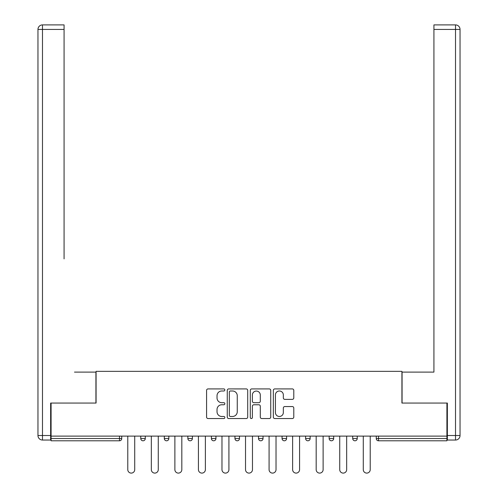 <?xml version="1.0" encoding="UTF-8"?>
<svg xmlns="http://www.w3.org/2000/svg" width="498" height="498" viewBox="0 0 498 498"><rect width="100%" height="100%" fill="white"/><g stroke="black" fill="none" stroke-linecap="round" stroke-linejoin="round"><path stroke-width="0.75" d="M224.847 389.953A1.04 1.04 0 0 0 223.807 388.913L208.064 388.913A1.482 1.482 0 0 0 206.583 390.401L206.583 417.069A1.482 1.482 0 0 0 208.064 418.55L223.807 418.55A1.04 1.04 0 0 0 224.847 417.517A1.04 1.04 0 0 0 223.807 416.477L221.772 416.477A4.743 4.743 0 0 1 217.028 411.734L217.028 409.512A4.743 4.743 0 0 1 221.772 404.768L223.807 404.768A1.04 1.04 0 0 0 224.847 403.735A1.04 1.04 0 0 0 223.807 402.695L221.772 402.695A4.743 4.743 0 0 1 217.028 397.958L217.028 395.729A4.743 4.743 0 0 1 221.772 390.992L223.807 390.992A1.04 1.04 0 0 0 224.847 389.953M292.307 399.365A1.482 1.482 0 0 0 293.789 397.883L293.789 390.401A1.482 1.482 0 0 0 292.307 388.913L274.821 388.913A1.482 1.482 0 0 0 273.34 390.401L273.34 417.069A1.482 1.482 0 0 0 274.821 418.55L292.307 418.55A1.482 1.482 0 0 0 293.789 417.069L293.789 408.03A1.482 1.482 0 0 0 292.307 406.549L284.825 406.549A1.482 1.482 0 0 0 283.337 408.03L283.337 412.512A3.965 3.965 0 0 1 279.378 416.477A3.965 3.965 0 0 1 275.413 412.512L275.413 394.951A3.965 3.965 0 0 1 279.378 390.992A3.965 3.965 0 0 1 283.337 394.951L283.337 397.883A1.482 1.482 0 0 0 284.825 399.365L292.307 399.365M51.089 436.117L51.089 403.056L96.077 403.056L96.077 371.352L401.923 371.352L401.923 403.056L446.911 403.056L446.911 436.117L51.089 436.117L51.089 438.533L119.476 438.533L119.476 436.117M247.705 390.401A1.482 1.482 0 0 0 246.224 388.913L228.738 388.913A1.482 1.482 0 0 0 227.256 390.401L227.256 417.069A1.482 1.482 0 0 0 228.738 418.55L246.224 418.55A1.482 1.482 0 0 0 247.705 417.069L247.705 390.401M251.776 388.913L269.262 388.913A1.482 1.482 0 0 1 270.744 390.401L270.744 417.069A1.482 1.482 0 0 1 269.262 418.55L261.78 418.55A1.482 1.482 0 0 1 260.298 417.069L260.298 406.256A1.482 1.482 0 0 0 258.817 404.768L253.856 404.768A1.482 1.482 0 0 0 252.374 406.256L252.374 417.517A1.04 1.04 0 0 1 251.334 418.55A1.04 1.04 0 0 1 250.295 417.517L250.295 390.401A1.482 1.482 0 0 1 251.776 388.913M119.476 440.792A2.266 2.266 0 0 0 121.742 438.533L119.476 438.533L119.476 440.792A2.266 2.266 0 0 0 121.742 438.533L121.742 436.117L121.742 438.533A2.266 2.266 0 0 1 119.476 440.792L51.089 440.792L51.089 438.533M446.911 436.117L446.911 440.792L378.524 440.792A2.266 2.266 0 0 1 376.258 438.533L376.258 436.117M140.76 436.117L140.76 438.533L140.76 436.117M143.026 440.792A2.266 2.266 0 0 1 140.76 438.533A2.266 2.266 0 0 0 143.026 440.792A2.266 2.266 0 0 0 145.292 438.533L145.292 436.117L145.292 438.533A2.266 2.266 0 0 1 143.026 440.792A2.266 2.266 0 0 1 140.76 438.533L145.292 438.533A2.266 2.266 0 0 1 143.026 440.792M164.309 436.117L164.309 438.533L164.309 436.117M168.841 436.117L168.841 438.533L168.841 436.117M187.864 436.117L187.864 438.533L187.864 436.117M192.39 436.117L192.39 438.533A2.266 2.266 0 0 1 190.124 440.792A2.266 2.266 0 0 1 187.864 438.533A2.266 2.266 0 0 0 190.124 440.792A2.266 2.266 0 0 1 187.864 438.533L192.39 438.533A2.266 2.266 0 0 1 190.124 440.792M215.939 436.117L215.939 438.533L211.413 438.533A2.266 2.266 0 0 0 213.673 440.792A2.266 2.266 0 0 1 211.413 438.533L211.413 436.117M234.963 436.117L234.963 438.533L234.963 436.117M239.488 436.117L239.488 438.533L239.488 436.117M263.037 436.117L263.037 438.533L258.512 438.533A2.266 2.266 0 0 0 260.778 440.792A2.266 2.266 0 0 1 258.512 438.533L258.512 436.117M282.061 436.117L282.061 438.533L282.061 436.117M286.587 436.117L286.587 438.533L286.587 436.117M305.61 436.117L305.61 438.533L305.61 436.117M310.136 436.117L310.136 438.533L310.136 436.117M329.159 436.117L329.159 438.533L329.159 436.117M333.691 436.117L333.691 438.533L333.691 436.117M352.709 438.533A2.266 2.266 0 0 0 354.974 440.792A2.266 2.266 0 0 0 357.24 438.533L357.24 436.117L357.24 438.533L352.709 438.533A2.266 2.266 0 0 0 354.974 440.792A2.266 2.266 0 0 1 352.709 438.533L352.709 436.117M166.575 440.792A2.266 2.266 0 0 1 164.309 438.533A2.266 2.266 0 0 0 166.575 440.792A2.266 2.266 0 0 0 168.841 438.533A2.266 2.266 0 0 1 166.575 440.792A2.266 2.266 0 0 1 164.309 438.533L168.841 438.533A2.266 2.266 0 0 1 166.575 440.792M215.939 438.533A2.266 2.266 0 0 1 213.673 440.792A2.266 2.266 0 0 0 215.939 438.533A2.266 2.266 0 0 1 213.673 440.792A2.266 2.266 0 0 1 211.413 438.533M237.222 440.792A2.266 2.266 0 0 1 234.963 438.533A2.266 2.266 0 0 0 237.222 440.792A2.266 2.266 0 0 0 239.488 438.533A2.266 2.266 0 0 1 237.222 440.792A2.266 2.266 0 0 1 234.963 438.533L239.488 438.533A2.266 2.266 0 0 1 237.222 440.792M260.778 440.792A2.266 2.266 0 0 0 263.037 438.533A2.266 2.266 0 0 1 260.778 440.792A2.266 2.266 0 0 1 258.512 438.533M284.327 440.792A2.266 2.266 0 0 1 282.061 438.533A2.266 2.266 0 0 0 284.327 440.792A2.266 2.266 0 0 0 286.587 438.533A2.266 2.266 0 0 1 284.327 440.792A2.266 2.266 0 0 1 282.061 438.533L286.587 438.533M307.876 440.792A2.266 2.266 0 0 1 305.61 438.533L310.136 438.533A2.266 2.266 0 0 1 307.876 440.792A2.266 2.266 0 0 0 310.136 438.533A2.266 2.266 0 0 1 307.876 440.792M331.425 440.792A2.266 2.266 0 0 1 329.159 438.533A2.266 2.266 0 0 0 331.425 440.792A2.266 2.266 0 0 0 333.691 438.533A2.266 2.266 0 0 1 331.425 440.792A2.266 2.266 0 0 1 329.159 438.533L333.691 438.533M230.369 390.992A1.04 1.04 0 0 0 229.329 392.026L229.329 415.438A1.04 1.04 0 0 0 230.369 416.477L232.516 416.477A4.743 4.743 0 0 0 237.26 411.734L237.26 395.729A4.743 4.743 0 0 0 232.516 390.992L230.369 390.992M260.298 395.026A3.965 3.965 0 0 0 256.333 391.067A3.965 3.965 0 0 0 252.374 395.026L252.374 401.214A1.482 1.482 0 0 0 253.856 402.695L258.817 402.695A1.482 1.482 0 0 0 260.298 401.214L260.298 395.026M127.781 436.117L127.781 469.626A3.474 3.474 0 0 0 131.254 473.1A3.474 3.474 0 0 0 134.721 469.626L134.721 436.117M151.33 436.117L151.33 469.626A3.474 3.474 0 0 0 154.803 473.1A3.474 3.474 0 0 0 158.271 469.626L158.271 436.117M174.879 436.117L174.879 469.626A3.474 3.474 0 0 0 178.352 473.1A3.474 3.474 0 0 0 181.82 469.626L181.82 436.117M198.428 436.117L198.428 469.626A3.474 3.474 0 0 0 201.902 473.1A3.474 3.474 0 0 0 205.375 469.626L205.375 436.117M221.977 436.117L221.977 469.626A3.474 3.474 0 0 0 225.451 473.1A3.474 3.474 0 0 0 228.924 469.626L228.924 436.117M245.526 436.117L245.526 469.626A3.474 3.474 0 0 0 249 473.1A3.474 3.474 0 0 0 252.474 469.626L252.474 436.117M37.96 29.432A4.532 4.532 0 0 1 42.486 24.9A4.532 4.532 0 0 0 37.96 29.432L37.96 435.513L37.96 29.432L42.486 29.432L42.486 24.9L64.074 24.9L64.074 29.432L42.486 29.432L42.486 435.513L50.64 435.513L50.64 403.056L95.927 403.056L95.927 372.106L74.488 372.106M64.074 29.432L64.074 258.885M50.64 435.513L50.64 440.039L42.486 440.039A4.532 4.532 0 0 1 37.96 435.513L42.486 435.513L42.486 440.039M423.512 372.106L433.926 372.106L433.926 24.9L455.514 24.9L433.926 24.9M447.36 435.513L455.514 435.513L455.514 29.432L460.04 29.432A4.532 4.532 0 0 0 455.514 24.9A4.532 4.532 0 0 1 460.04 29.432A4.532 4.532 0 0 0 455.514 24.9A4.532 4.532 0 0 1 460.04 29.432L460.04 435.513A4.532 4.532 0 0 1 455.514 440.039L447.36 440.039L447.36 403.056L402.073 403.056L402.073 372.106L433.926 372.106L433.926 258.885M455.514 440.039A4.532 4.532 0 0 0 460.04 435.513L455.514 435.513L455.514 440.039M269.076 436.117L269.076 469.626A3.474 3.474 0 0 0 272.549 473.1A3.474 3.474 0 0 0 276.023 469.626L276.023 436.117M292.625 436.117L292.625 469.626A3.474 3.474 0 0 0 296.098 473.1A3.474 3.474 0 0 0 299.572 469.626L299.572 436.117M316.18 436.117L316.18 469.626A3.474 3.474 0 0 0 319.648 473.1A3.474 3.474 0 0 0 323.121 469.626L323.121 436.117M339.729 436.117L339.729 469.626A3.474 3.474 0 0 0 343.197 473.1A3.474 3.474 0 0 0 346.67 469.626L346.67 436.117M363.279 436.117L363.279 469.626A3.474 3.474 0 0 0 366.746 473.1A3.474 3.474 0 0 0 370.219 469.626L370.219 436.117M378.524 436.117L378.524 438.533L446.911 438.533M376.258 438.533L378.524 438.533L378.524 440.792M354.974 440.792A2.266 2.266 0 0 0 357.24 438.533M455.514 24.9L455.514 29.432L433.926 29.432"/></g></svg>
